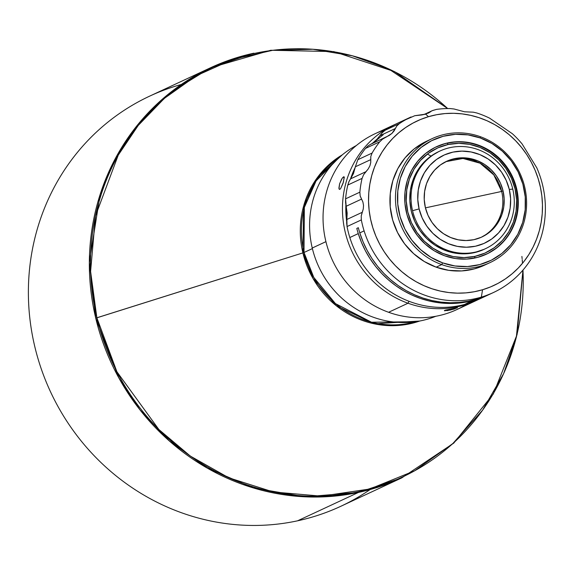 <?xml version="1.0" encoding="UTF-8"?>
<svg xmlns="http://www.w3.org/2000/svg" width="574" height="574" viewBox="0 0 574 574"><rect width="100%" height="100%" fill="white"/><g stroke="black" fill="none" stroke-linecap="round" stroke-linejoin="round"><path stroke-width="0.86" d="M370.122 489.55A226.256 214.776 -115 0 1 297.569 520.812L358.528 492.406A226.256 214.776 -115 0 1 95.743 318.183L302.893 252.89L313.139 278.699L336.113 305.612L374.248 323.822L419.709 321.031A92.084 87.413 -115 0 1 302.893 252.89L304.012 252.488A91.582 86.932 65 0 1 339.076 157.599L316.102 180.889L304.328 207.479L304.012 252.488L312.385 248.592L304.012 252.488A91.582 86.932 65 0 0 415.554 321.72L371.522 322.229L335.453 303.61L313.791 277.429L304.012 252.488L302.893 252.89L303.711 205.772L316.948 178.155L342.269 154.865A92.084 87.413 -115 0 0 302.893 252.89L96.862 317.781A225.747 214.296 65 0 0 338.574 494.96A225.747 214.296 65 0 0 522.964 270.103L516.356 337.082L503.577 373.731L482.626 410.13L452.821 443.559L414.579 470.831L369.764 489.005L321.454 496.158L273.346 491.99L228.825 477.812L190.295 456.057L158.876 429.517L116.902 371.751L96.862 317.781L95.743 318.183L118.811 377.857L139.948 409.829L169.222 440.868L207.236 468.097L253.328 487.929L305.11 496.819L358.528 492.406L401.778 477.877A226.256 214.776 -115 0 1 358.528 492.406L297.569 520.812A226.256 214.776 65 0 0 340.82 506.282L401.778 477.877L453.79 443.099L493.331 393.943L517.066 334.592L523.014 270.045M431.017 156.099L427.443 154.054M521.895 256.435L522.125 258.687M522.218 259.678L522.527 263.265M447.756 108.551L394.503 71.592L333.788 51.595L270.72 50.261L210.636 67.718A226.256 214.776 -115 0 1 253.887 53.188L210.636 67.718L170.901 92.105L138.879 123.353L115.396 158.446L100.091 194.608L89.343 262.426L95.743 318.183A226.256 214.776 -115 0 1 210.636 67.718L149.685 96.123A226.256 214.776 65 0 0 34.784 346.588A226.256 214.776 65 0 0 297.569 520.812A226.256 214.776 -115 0 1 34.784 346.588A226.256 214.776 -115 0 1 181.341 84.45M466.368 304.414A96.963 92.048 -115 0 1 438.407 315.757A96.963 92.048 -115 0 1 388.591 312.278A96.963 92.048 65 0 0 438.407 315.757A96.963 92.048 65 0 0 456.947 309.529L476.348 300.489A96.963 92.048 -115 0 1 407.999 303.23L388.591 312.278A96.963 92.048 -115 0 1 323.062 219.763A96.963 92.048 -115 0 1 385.011 129.824M394.431 124.702L375.03 133.749A96.963 92.048 65 0 0 323.327 225.36A96.963 92.048 65 0 0 388.591 312.278L407.999 303.23A96.963 92.048 -115 0 1 342.735 216.319A96.963 92.048 -115 0 1 394.431 124.702A96.963 92.048 -115 0 1 395.823 124.07A96.963 92.048 65 0 0 342.678 215.523A96.963 92.048 65 0 0 407.999 303.23L409.025 301.3L407.999 303.23A96.963 92.048 65 0 0 477.726 299.829A96.963 92.048 -115 0 1 476.348 300.489M444.42 310.584L457.514 307.764L450.353 310.06L444.42 310.584M445.18 310.814L444.42 310.713L444.671 310.426L445.89 310.025L457.205 307.764L454.077 309.085L446.823 310.692M340.669 188.53L339.822 189.363L339.198 189.219L338.911 188.114L339.593 183.881L341.602 179.217L342.714 177.588L344.185 176.907L343.424 182.102L340.669 188.53L339.822 189.363L339.012 188.774L339.593 183.881L342.176 178.306L343.625 176.778L344.307 177.323L343.03 183.35L340.669 188.53M344.228 176.993L343.625 176.778L344.228 176.993M435.853 316.267A94.272 89.494 -115 0 1 312.249 248.025A94.272 89.494 65 0 0 435.853 316.267M325.924 241.654L312.249 248.025L325.924 241.654M428.211 113.186L430.78 111.629L424.982 114.334L432.581 110.524L436.577 109.376A96.963 92.048 -115 0 1 450.138 108.558L454.02 108.988L464.581 111.787L473.292 112.181L476.772 112.978A96.963 92.048 -115 0 1 489.622 118.172L512.395 133.749A96.963 92.048 -115 0 1 522.139 143.995L536.79 167.816L522.139 143.995A96.963 92.048 65 0 0 512.395 133.749L489.622 118.172A96.963 92.048 65 0 0 476.772 112.978L473.292 112.181L464.581 111.787L454.02 108.988L450.138 108.558A96.963 92.048 65 0 0 436.577 109.376L432.38 110.617L425.664 114.14L428.455 116.694A90.749 86.143 -115 0 1 538.175 178.679A90.749 86.143 -115 0 1 482.555 289.748L481.342 297.11A96.963 92.048 65 0 0 540.773 178.428A96.963 92.048 65 0 0 536.79 167.816A96.963 92.048 -115 0 1 540.773 178.428A96.963 92.048 -115 0 1 493.396 292.546A96.963 92.048 -115 0 1 481.342 297.11A96.963 92.048 -115 0 1 364.103 230.877L359.798 232.879A96.963 92.048 65 0 0 489.091 294.548L493.396 292.546M487.556 295.266A96.963 92.048 -115 0 0 488.323 294.9L469.503 303A96.963 92.048 65 0 0 479.118 299.197L487.556 295.266A96.963 92.048 -115 0 1 477.948 299.068L469.503 303L469.058 302.376L469.503 303A96.963 92.048 -115 0 0 483.286 297.117M491.229 293.515L477.044 299.119L468.248 301.242L459.25 302.455L450.152 302.749L441.04 302.118L431.985 300.561L423.095 298.107L414.442 294.763L406.112 290.58L398.191 285.587L390.751 279.832L383.855 273.368L377.584 266.271L371.995 258.594L367.138 250.415L363.062 241.819L359.798 232.879A96.963 92.048 65 0 1 358.334 227.706L356.798 228.423A96.963 92.048 -115 0 0 358.262 233.596A96.963 92.048 -115 0 1 356.798 228.423L358.334 227.706A96.963 92.048 65 0 0 359.798 232.879L364.103 230.877A96.963 92.048 -115 0 1 361.333 219.907L347.048 226.558A96.963 92.048 65 0 0 349.824 237.536L358.262 233.596L361.462 242.379L365.444 250.838L370.187 258.888L375.633 266.458L381.739 273.482L388.454 279.89L395.708 285.63L403.429 290.638L411.558 294.871L420.01 298.293L428.706 300.869L437.575 302.577L446.522 303.402L455.469 303.33L464.337 302.369L472.947 300.224L464.596 304.457L473.041 300.525A96.963 92.048 -115 0 1 358.262 233.596L349.824 237.536A96.963 92.048 65 0 0 464.596 304.457A96.963 92.048 -115 0 1 349.824 237.536A96.963 92.048 -115 0 1 347.048 226.558L361.333 219.907L361.225 215.975L362.237 212.308L346.861 219.476L347.162 213.026L346.172 206.267L361.541 199.106L360.171 195.921L359.869 192.175A96.963 92.048 -115 0 1 362.094 178.378L363.586 174.74L365.954 171.676L350.585 178.844L353.534 173.413L355.342 166.79L370.718 159.629L370.811 156.444L372.088 153.071A96.963 92.048 -115 0 1 379.78 141.771L382.621 139.095L386.008 137.164L382.621 139.095L379.78 141.771L365.502 148.422L379.78 141.771A96.963 92.048 65 0 0 372.088 153.071L357.81 159.723L372.088 153.071L370.811 156.444L370.739 162.557L369.907 165.793L368.214 168.943L365.954 171.676L350.585 178.844L348.963 181.621L347.815 185.029L362.094 178.378L347.815 185.029A96.963 92.048 65 0 0 345.591 198.826L359.869 192.175L345.591 198.826L346.172 206.267L361.541 199.106L362.897 201.991L363.536 205.406L363.263 208.979L362.237 212.308L346.861 219.476L347.048 226.558L346.646 222.891L347.162 213.026L345.584 202.593L345.591 198.826A96.963 92.048 -115 0 1 347.815 185.029L348.963 181.621L353.534 173.413L355.342 166.79L370.718 159.629L370.739 162.557L369.907 165.793L368.214 168.943L363.586 174.74L362.094 178.378A96.963 92.048 65 0 0 359.869 192.175L360.171 195.921L362.897 201.991L363.536 205.406L363.263 208.979L361.225 215.975L361.333 219.907A96.963 92.048 65 0 0 364.103 230.877A96.963 92.048 65 0 0 481.342 297.11L482.555 289.748L474.325 291.743L465.909 292.876L457.392 293.149L448.861 292.553L440.394 291.104L432.071 288.801L423.971 285.68L416.179 281.762L408.767 277.084L401.8 271.703L395.35 265.654L389.481 259.01L384.25 251.828L379.701 244.172L375.884 236.129L372.835 227.763L370.582 219.168L369.147 210.414L368.544 201.589L368.781 192.785L369.85 184.082L371.744 175.558L374.442 167.299L377.922 159.393L382.148 151.902L387.084 144.913L392.681 138.477L398.88 132.673L405.624 127.543L412.849 123.145L420.484 119.514L428.455 116.694L436.685 114.707L445.101 113.566L453.618 113.293L462.149 113.889L470.615 115.338L478.938 117.641L487.039 120.762L494.831 124.68L502.25 129.358L509.217 134.739L515.66 140.788L521.529 147.432L526.76 154.614L531.309 162.27L535.126 170.313L538.175 178.679L540.428 187.275L541.863 196.028L542.466 204.853L542.236 213.657L541.167 222.368L539.273 230.884L536.568 239.143L533.088 247.05L528.862 254.54L523.926 261.529L518.336 267.965L512.137 273.769L505.393 278.899L498.167 283.298L490.533 286.928L482.555 289.748A90.749 86.143 -115 0 1 372.835 227.763A90.749 86.143 -115 0 1 428.455 116.694L425.664 114.14L414.772 115.718L422.184 114.9L428.606 112.992M481.148 237.327A41.751 39.635 65 0 0 501.669 191.436L425.434 207.86L501.669 191.436A41.751 39.635 65 0 0 445.883 161.653L462.981 158.467L480.051 163.195L493.827 174.934L501.669 191.436L503.032 190.798L501.669 191.436A41.751 39.635 65 0 1 481.148 237.327M425.363 207.544A41.751 39.635 -115 0 1 446.565 161.33A41.751 39.635 -115 0 1 503.032 190.798L500.406 183.056L496.381 175.931L491.122 169.696L484.829 164.595L477.747 160.828L470.142 158.532L462.307 157.793L454.543 158.646L447.153 161.064L440.416 164.939L434.59 170.134L429.912 176.44L426.539 183.623L424.624 191.4L424.222 199.479L425.363 207.544L427.989 215.293L432.014 222.418L437.266 228.646L443.559 233.747L450.647 237.521L458.253 239.817L466.088 240.549L473.851 239.695L481.242 237.284L487.979 233.403L493.798 228.215L498.483 221.908L501.848 214.726L503.771 206.941L504.166 198.862L503.032 190.798A41.751 39.635 -115 0 1 481.83 237.012A41.751 39.635 -115 0 1 425.363 207.544M438.744 151.601L430.751 156.286L423.232 162.987L417.19 171.131L412.849 180.394L410.367 190.432L409.858 200.857L411.321 211.268L414.715 221.263L419.903 230.454L426.69 238.497L434.805 245.076L443.953 249.941L453.761 252.904L463.871 253.852L473.887 252.747L475.114 252.173A53.87 51.136 -115 0 1 412.548 210.694A53.87 51.136 -115 0 1 439.906 151.062A53.87 51.136 -115 0 1 450.203 147.597A53.87 51.136 -115 0 1 512.769 189.083L509.296 189.449A48.481 46.02 -115 0 1 475.408 246.232A48.481 46.02 -115 0 1 419.099 208.9L412.548 210.694A53.87 51.136 65 0 0 475.114 252.173A53.87 51.136 65 0 0 512.769 189.083A53.87 51.136 -115 0 1 485.417 248.714A53.87 51.136 -115 0 1 475.114 252.173L473.887 252.747A53.87 51.136 65 0 0 484.191 249.288L485.417 248.714M432.136 138.635L426.611 141.211A68.414 64.948 65 0 0 390.133 205.851A68.414 64.948 65 0 0 436.175 267.168L441.707 264.592A68.414 64.948 -115 0 1 395.658 203.275A68.414 64.948 -115 0 1 432.136 138.635A68.414 64.948 -115 0 1 480.359 136.698A68.414 64.948 65 0 0 398.37 178.098A68.414 64.948 65 0 0 441.707 264.592L442.626 262.87A66.799 63.413 -115 0 1 400.308 178.414A66.799 63.413 -115 0 1 480.366 137.99L491.94 143.486L502.343 151.17L511.176 160.749L518.1 171.848L522.849 184.053L525.246 196.882L525.181 209.847L522.677 222.447L517.82 234.206L510.803 244.668L501.884 253.428L491.416 260.151L479.799 264.578L467.473 266.544L454.924 265.963L442.626 262.87L431.052 257.374L420.649 249.69L411.809 240.111L404.885 229.012L400.135 216.814L397.746 203.985L397.804 191.02L400.308 178.414L405.165 166.654L412.189 156.193L421.108 147.432L431.576 140.709L443.193 136.282L455.512 134.323L468.068 134.897L480.366 137.99L480.359 136.698L480.366 137.99A66.799 63.413 -115 0 1 522.677 222.447A66.799 63.413 -115 0 1 442.626 262.87L441.707 264.592L436.175 267.168A68.414 64.948 65 0 0 484.406 265.231L489.931 262.655A68.414 64.948 -115 0 1 441.707 264.592A68.414 64.948 65 0 0 523.696 223.2A68.414 64.948 65 0 0 480.359 136.698A68.414 64.948 -115 0 1 526.408 198.023A68.414 64.948 -115 0 1 489.931 262.655M486.264 254.26A59.258 56.252 65 0 0 517.583 198.252A59.258 56.252 65 0 0 477.712 145.287A59.258 56.252 65 0 0 447.268 143.156A59.258 56.252 65 0 0 436.204 146.844A59.258 56.252 65 0 1 447.268 143.156L448.107 144.512A57.644 54.717 -115 0 1 515.05 188.896A57.644 54.717 -115 0 1 474.763 256.406L474.684 258.056L474.763 256.406A57.644 54.717 -115 0 1 407.813 212.021A57.644 54.717 -115 0 1 448.107 144.512L447.268 143.156A59.258 56.252 65 0 1 477.712 145.287L478.235 145.043L477.712 145.287A59.258 56.252 65 0 1 517.583 198.26A59.258 56.252 65 0 1 486.243 254.275M444.757 255.817A59.258 56.252 -115 0 1 404.871 202.708A59.258 56.252 -115 0 1 436.462 146.722A59.258 56.252 -115 0 1 478.235 145.043A59.258 56.252 -115 0 1 518.121 198.159A59.258 56.252 -115 0 1 486.522 254.146A59.258 56.252 -115 0 1 444.757 255.817L455.663 258.565L466.798 259.082L477.733 257.339L488.036 253.407L497.321 247.444L505.235 239.674L511.463 230.396L515.768 219.964L517.992 208.785L518.042 197.284L515.926 185.897L511.714 175.077L505.565 165.226L497.73 156.731L488.503 149.914L478.235 145.043L467.322 142.295L456.186 141.785L445.259 143.529L434.949 147.453L425.664 153.416L417.757 161.186L411.529 170.471L407.217 180.896L404.993 192.082L404.943 203.583L407.066 214.963L411.278 225.783L417.42 235.634L425.255 244.129L434.489 250.946L444.757 255.817M448.107 144.512L458.82 143.328L469.64 144.347L480.137 147.518L489.923 152.72L498.612 159.766L505.866 168.369L511.42 178.205L515.05 188.896L516.622 200.032L516.069 211.189L513.421 221.93L508.772 231.846L502.307 240.556L494.264 247.724L484.965 253.077L474.763 256.406L464.043 257.59L453.23 256.571L442.726 253.399L432.947 248.198L424.258 241.159L416.997 232.556L411.443 222.712L407.813 212.021L406.241 200.886L406.794 189.729L409.449 178.988L414.091 169.072L420.563 160.361L428.599 153.193L437.897 147.841L448.107 144.512M439.297 151.349A53.87 51.136 65 0 0 438.68 151.629A53.87 51.136 65 0 0 412.928 216.757A53.87 51.136 65 0 0 473.887 252.747L484.262 249.252M450.203 147.597A53.87 51.136 65 0 0 412.548 210.694L419.099 208.9A48.481 46.02 -115 0 1 452.986 152.11A48.481 46.02 -115 0 1 509.296 189.449L512.769 189.083A53.87 51.136 65 0 0 450.203 147.597M509.296 189.449L510.616 198.812L510.15 208.197L507.925 217.23L504.015 225.575L498.576 232.901L491.81 238.928L483.99 243.433L475.408 246.232L466.397 247.222L457.299 246.368L448.459 243.706L440.236 239.322L432.925 233.403L426.819 226.163L422.148 217.89L419.099 208.9L417.779 199.53L418.238 190.152L420.469 181.111L424.38 172.774L429.818 165.448L436.577 159.414L444.405 154.915L452.986 152.11L461.998 151.12L471.096 151.974L479.929 154.643L488.158 159.02L495.47 164.939L501.576 172.178L506.239 180.451L509.296 189.449M411.084 116.945L396.806 123.597L414.772 115.718L396.806 123.597A96.963 92.048 65 0 0 385.082 130.284L399.361 123.632A96.963 92.048 -115 0 1 411.084 116.945A96.963 92.048 65 0 0 399.361 123.632L385.082 130.284L382.284 132.687L379.959 135.694L395.335 128.526L396.778 125.986L399.361 123.632L396.778 125.986L394.101 130.915L391.992 133.347L386.381 136.992M371.328 144.002L375.626 140.974L379.959 135.694L395.335 128.526L391.992 133.347L389.165 135.493L370.417 144.426L367.97 145.947L365.502 148.422A96.963 92.048 65 0 0 357.81 159.723L355.342 166.79L357.81 159.723A96.963 92.048 -115 0 1 365.502 148.422L367.97 145.947L370.639 144.325M424.86 142.058L414.141 148.946L405.007 157.915L397.818 168.627L392.838 180.674L390.277 193.582L390.212 206.862L392.666 220L397.531 232.492L404.62 243.864L413.667 253.672L424.322 261.543L436.175 267.168L448.775 270.34L461.632 270.935L474.253 268.919L484.542 265.174M373.15 142.94L375.626 140.974L382.284 132.687L385.082 130.284A96.963 92.048 -115 0 1 396.806 123.597M383.174 134.739L375.626 140.974M356.303 145.559A94.272 89.494 65 0 0 312.249 248.025A94.272 89.494 -115 0 1 356.303 145.559M346.667 221.456A94.272 89.494 -115 0 1 345.871 204.832L346.667 221.456M350.513 178.93A94.272 89.494 -115 0 1 355.249 167.335L350.513 178.93M372.504 143.349A94.272 89.494 -115 0 1 378.087 138.312L372.504 143.349M343.625 176.778L344.185 176.907M365.107 490.87L366.721 489.809M96.862 317.781L90.599 271.43L95.478 215.953L118.244 155.145L138.234 125.441L164.372 98.362L196.279 75.761L232.879 59.344L272.471 50.347L312.966 49.264L352.257 55.771L388.541 68.83L447.684 108.551A225.747 214.296 65 0 0 193.216 77.555A225.747 214.296 65 0 0 96.862 317.781M423.806 114.613L432.653 110.488M436.462 146.722L435.939 146.966M485.999 254.39L486.522 254.146M438.68 151.629L439.906 151.062"/></g></svg>
